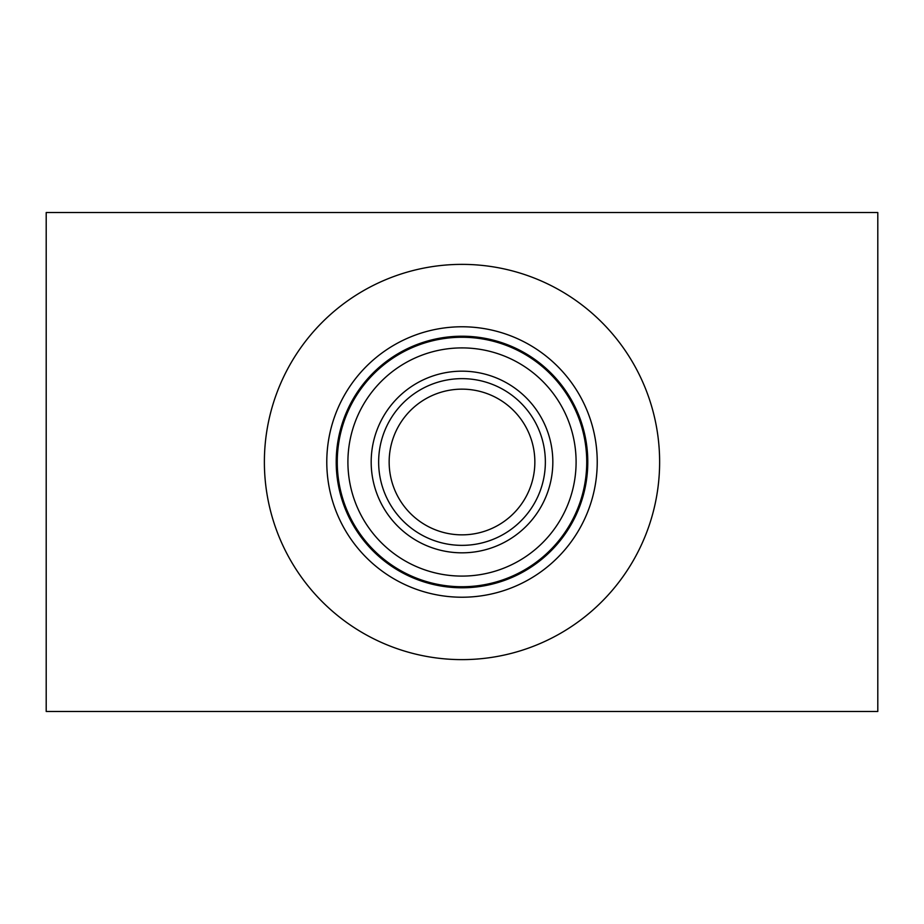 <?xml version="1.0" encoding="UTF-8"?>
<svg xmlns="http://www.w3.org/2000/svg" width="924" height="924" viewBox="0 0 924 924"><rect width="100%" height="100%" fill="white"/><g stroke="black" fill="none" stroke-linecap="round" stroke-linejoin="round"><path stroke-width="1.39" d="M877.8 212.52L877.8 711.48L46.2 711.48L46.2 212.52L877.8 212.52M264.38 462A197.62 197.62 0 0 1 560.81 290.852A197.62 197.62 0 0 1 560.81 633.148A197.62 197.62 0 0 1 264.38 462M326.784 462A135.216 135.216 0 0 1 529.614 344.895A135.216 135.216 0 0 1 529.614 579.105A135.216 135.216 0 0 1 326.784 462M336.209 462A125.791 125.791 0 0 1 524.89 353.06A125.791 125.791 0 0 1 524.89 570.94A125.791 125.791 0 0 1 336.209 462M337.26 462A124.74 124.74 0 0 1 524.37 353.973A124.74 124.74 0 0 1 524.37 570.027A124.74 124.74 0 0 1 337.26 462M347.909 462A114.091 114.091 0 0 1 519.045 363.19A114.091 114.091 0 0 1 519.045 560.81A114.091 114.091 0 0 1 347.909 462M371.182 462A90.818 90.818 0 0 1 507.415 383.344A90.818 90.818 0 0 1 507.415 540.656A90.818 90.818 0 0 1 371.182 462M378.644 462A83.356 83.356 0 0 1 503.684 389.812A83.356 83.356 0 0 1 503.684 534.188A83.356 83.356 0 0 1 378.644 462M389.154 462A72.846 72.846 0 0 0 498.429 525.086A72.846 72.846 0 0 0 498.429 398.914A72.846 72.846 0 0 0 389.154 462"/></g></svg>
